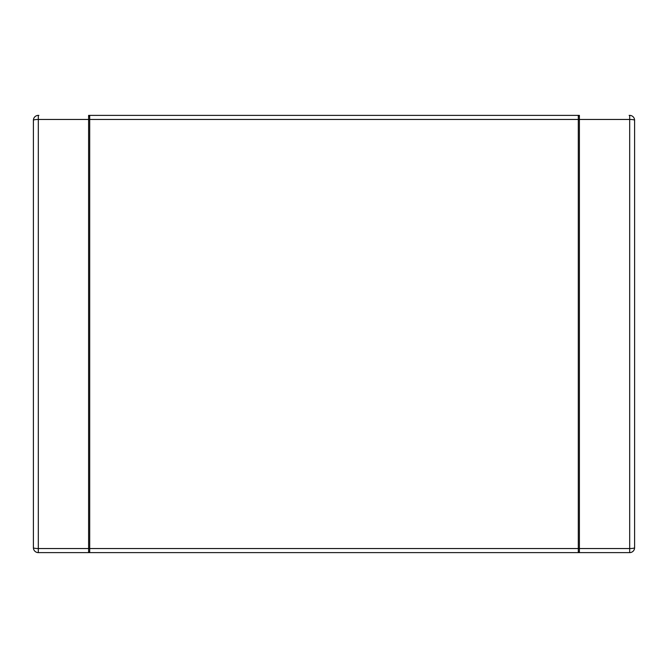 <?xml version="1.0" encoding="UTF-8"?>
<svg xmlns="http://www.w3.org/2000/svg" width="668" height="668" viewBox="0 0 668 668"><rect width="100%" height="100%" fill="white"/><g stroke="black" fill="none" stroke-linecap="round" stroke-linejoin="round"><path stroke-width="1" d="M38.869 552.62L88.602 552.62L88.602 548.537L38.318 548.537A4.918 0.835 180 0 1 33.4 547.702L33.4 120.298A4.918 0.835 0 0 1 38.318 119.463L38.318 115.38A4.918 4.918 0 0 0 33.4 120.298M634.6 120.298A4.918 4.918 0 0 0 629.682 115.38L629.682 119.463A4.918 0.835 -0 0 1 634.6 120.298L634.6 547.702A4.918 0.835 180 0 1 629.682 548.537L629.682 552.62L579.398 552.62L629.131 552.62M38.869 115.38L38.318 115.38M629.682 115.38L629.131 115.38M579.398 119.463L579.398 548.537L629.682 548.537L629.682 119.463L579.398 119.463L579.398 115.38L88.602 115.38L88.602 548.537M33.4 547.702A4.918 4.918 0 0 0 38.318 552.62L578.304 552.62L578.304 115.38L92.426 115.38M578.304 115.38L575.574 115.38M578.304 119.463L89.696 119.463L89.696 552.62L92.426 552.62M575.574 552.62L579.398 552.62L579.398 548.537M89.696 119.463L89.696 115.38M578.304 552.62L89.696 552.62M629.682 552.62A4.918 4.918 0 0 0 634.6 547.702A4.918 4.918 0 0 1 629.682 552.62M88.602 551.743L89.696 551.743M579.398 551.743L578.304 551.743M88.602 116.257L89.696 116.257M579.398 116.257L578.304 116.257M88.602 119.463L38.318 119.463L38.318 552.62M578.304 548.537L89.696 548.537M88.602 548.386L89.696 548.386M88.602 119.614L89.696 119.614M579.398 119.614L578.304 119.614M579.398 548.386L578.304 548.386"/></g></svg>

